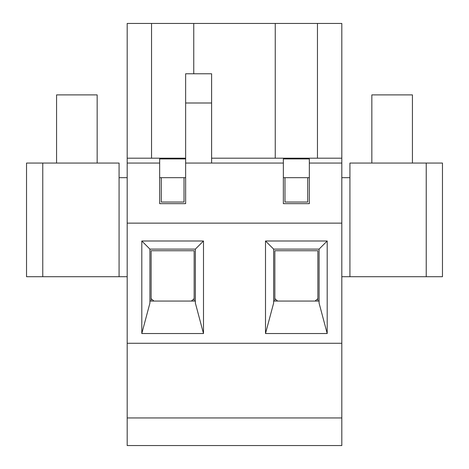 <?xml version="1.0" encoding="UTF-8"?>
<svg xmlns="http://www.w3.org/2000/svg" width="469" height="469" viewBox="0 0 469 469"><rect width="100%" height="100%" fill="white"/><g stroke="black" fill="none" stroke-linecap="round" stroke-linejoin="round"><path stroke-width="0.7" d="M412.433 163.065L412.433 94.885L371.847 94.885L371.847 163.065M97.153 163.065L97.153 94.885L56.567 94.885L56.567 163.065M274.846 298.671L277.613 301.063M315.092 301.063L317.865 298.671M151.135 298.671L153.908 301.063M191.387 301.063L194.154 298.671M317.865 301.063L317.865 250.733L274.846 250.733L274.846 301.063M194.154 301.063L194.154 250.733L151.135 250.733L151.135 301.063M426.233 163.065L426.233 276.71L442.466 276.71L442.466 163.065L349.927 163.065L349.927 177.681L341.813 177.681M341.813 417.949L127.187 417.949L127.187 445.55L341.813 445.55L341.813 343.273L127.187 343.273L127.187 177.681L119.073 177.681L119.073 163.065L26.534 163.065L26.534 276.71L119.073 276.71L119.073 177.681M426.233 276.71L341.813 276.71M327.198 240.996L327.198 333.529L265.507 333.529L265.507 240.996L327.198 240.996L319.084 249.109L273.626 249.109L273.626 303.091L265.507 333.529M203.493 333.529L141.802 333.529L141.802 240.996L203.493 240.996L203.493 333.529L195.374 303.091L195.374 249.109L149.916 249.109L149.916 303.091L141.802 333.529M341.813 343.273L341.813 23.45L127.187 23.45L127.187 223.138L341.813 223.138M127.187 417.949L127.187 343.273M127.187 276.71L119.073 276.71M149.916 301.063L195.374 301.063M203.493 240.996L195.374 249.109M141.802 240.996L149.916 249.109M161.283 177.681L161.283 202.033L184.012 202.033L184.012 177.681M327.198 333.529L319.084 303.091L319.084 249.109M273.626 301.063L319.084 301.063M273.626 249.109L265.507 240.996M307.717 177.681L307.717 202.033L284.988 202.033L284.988 177.681M309.341 177.681L283.364 177.681M185.636 177.681L159.659 177.681M151.54 158.2L151.54 23.45M317.46 158.2L317.46 23.45M127.187 163.065L159.659 163.065L159.659 203.652L185.636 203.652L185.636 163.065L283.364 163.065L283.364 158.927L309.341 158.927L309.341 163.065L341.813 163.065M211.607 158.2L341.813 158.2M283.364 163.065L283.364 203.652L309.341 203.652L309.341 163.065M159.659 163.065L159.659 158.927L185.636 158.927M185.636 163.065L185.636 73.78L211.607 73.78L211.607 102.998L185.636 102.998M211.607 163.065L211.607 102.998M275.25 158.2L275.25 23.45M127.187 158.2L185.636 158.2M193.75 73.78L193.75 23.45M349.927 177.681L349.927 276.71M42.767 276.71L42.767 163.065"/></g></svg>
